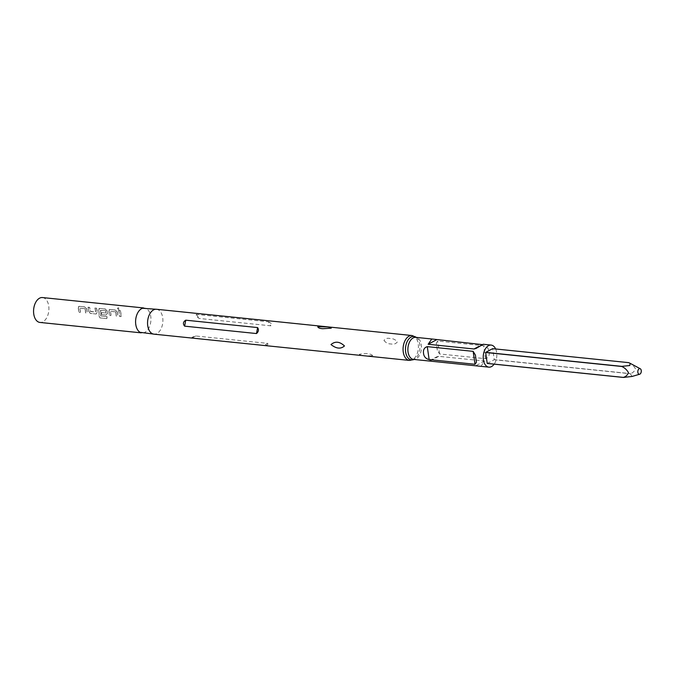 <?xml version="1.0" encoding="UTF-8"?>
<svg xmlns="http://www.w3.org/2000/svg" width="675" height="675" viewBox="0 0 675 675"><rect width="100%" height="100%" fill="white"/><g stroke="black" fill="none" stroke-linecap="round" stroke-linejoin="round"><path stroke-width="0.51" stroke-dasharray="3.38 2.53" d="M119.045 309.69C117.517 308.939 117.205 308.357 118.125 307.952C119.72 308.618 120.023 309.192 119.045 309.69L119.146 309.572C117.602 308.812 117.298 308.222 118.209 307.808C119.812 308.483 120.125 309.066 119.146 309.572L119.045 309.69M117.577 308.129L118.209 307.808L117.577 308.129M142.56 308.256A12.504 7.611 -84.1 0 1 144.543 308.045A12.504 7.611 -84.1 0 1 150.753 316.465A12.504 7.611 -84.1 0 1 141.986 332.927A12.504 7.611 -84.1 0 1 140.088 332.311M120.26 310.517A12.504 7.611 -84.1 0 1 120.943 313.402A12.504 7.611 -84.1 0 1 121.129 316.583L119.559 316.423A12.504 7.611 -84.1 0 0 119.374 313.242A12.504 7.611 -84.1 0 0 118.69 310.357L120.158 310.618A12.319 7.501 -84.1 0 1 120.833 313.462A12.319 7.501 -84.1 0 1 121.011 316.6L121.129 316.583M117.357 311.782A12.504 7.611 -84.1 0 1 117.593 313.057A12.504 7.611 -84.1 0 1 117.779 316.238L116.21 316.077A12.504 7.611 -84.1 0 0 116.024 312.896A12.504 7.611 -84.1 0 0 115.838 311.867L110.557 311.318A12.504 7.611 -84.1 0 1 110.734 312.356A12.504 7.611 -84.1 0 1 110.919 315.537L109.35 315.377A12.504 7.611 -84.1 0 0 109.164 312.196A12.504 7.611 -84.1 0 0 108.928 310.922L109.949 309.454L115.442 310.019L117.248 311.867A12.319 7.501 -84.1 0 1 117.484 313.116A12.319 7.501 -84.1 0 1 117.661 316.254L116.21 316.077M115.838 311.867L110.447 311.394A12.319 7.501 -84.1 0 1 110.624 312.415A12.319 7.501 -84.1 0 1 110.801 315.546L109.232 315.385A12.319 7.501 -84.1 0 0 109.055 312.255A12.319 7.501 -84.1 0 0 108.818 310.998L109.839 309.563L109.063 309.783L109.949 309.454L115.341 310.129L117.248 311.867M107.148 310.736A12.504 7.611 -84.1 0 1 107.384 312.01A12.504 7.611 -84.1 0 1 107.528 313.36L106.102 315.039L101.604 314.575A12.504 7.611 -84.1 0 0 101.545 312.618L106.11 312.955A12.504 7.611 -84.1 0 0 105.983 311.867A12.504 7.611 -84.1 0 0 105.806 310.829L100.516 310.289A12.504 7.611 -84.1 0 1 100.693 311.318A12.504 7.611 -84.1 0 1 100.803 315.892L107.114 316.668A12.504 7.611 -84.1 0 1 106.819 318.634L99.942 317.891L99.031 315.976A12.504 7.611 -84.1 0 0 98.955 311.141A12.504 7.611 -84.1 0 0 98.719 309.867L99.74 308.407L105.233 308.973L107.038 310.812A12.319 7.501 -84.1 0 1 107.274 312.069A12.319 7.501 -84.1 0 1 107.409 313.402L105.983 315.056L101.604 314.575M98.719 309.867L99.63 308.509L98.854 308.728L99.74 308.407L105.131 309.074L107.038 310.812M96.491 308.07A12.504 7.611 -84.1 0 1 97.175 310.964A12.504 7.611 -84.1 0 1 97.318 312.314L95.892 313.993L90.399 313.428L88.889 311.445A12.504 7.611 -84.1 0 0 88.746 310.095A12.504 7.611 -84.1 0 0 88.062 307.209L89.632 307.37A12.504 7.611 -84.1 0 1 90.315 310.255A12.504 7.611 -84.1 0 1 90.442 311.344L95.723 311.892A12.504 7.611 -84.1 0 0 95.605 310.795A12.504 7.611 -84.1 0 0 94.922 307.91L96.39 308.18A12.319 7.501 -84.1 0 1 97.057 311.023A12.319 7.501 -84.1 0 1 97.2 312.348L97.318 312.314M86.729 308.635A12.504 7.611 -84.1 0 1 86.965 309.909A12.504 7.611 -84.1 0 1 87.151 313.09L85.582 312.93A12.504 7.611 -84.1 0 0 85.396 309.749A12.504 7.611 -84.1 0 0 85.21 308.72L79.928 308.171A12.504 7.611 -84.1 0 1 80.106 309.209A12.504 7.611 -84.1 0 1 80.291 312.39L78.722 312.221A12.504 7.611 -84.1 0 0 78.536 309.049A12.504 7.611 -84.1 0 0 78.3 307.766L79.312 306.307L84.814 306.872L86.619 308.72A12.319 7.501 -84.1 0 1 86.847 309.968A12.319 7.501 -84.1 0 1 87.033 313.107L85.582 312.93M85.21 308.72L79.81 308.247A12.319 7.501 -84.1 0 1 79.996 309.268A12.319 7.501 -84.1 0 1 80.173 312.398L78.604 312.238A12.319 7.501 -84.1 0 0 78.418 309.108A12.319 7.501 -84.1 0 0 78.19 307.851L79.211 306.416L78.435 306.636L79.312 306.307L84.713 306.982L86.619 308.72M42.517 297.557A12.504 7.611 -84.1 0 1 48.727 305.986A12.504 7.611 -84.1 0 1 39.96 322.439M97.2 312.348L96.154 313.985L90.399 313.428M156.507 309.268A12.504 7.611 -84.1 0 1 158.406 309.884A12.504 7.611 -84.1 0 1 162.717 317.697A12.504 7.611 -84.1 0 1 155.933 333.939A12.504 7.611 -84.1 0 1 153.951 334.159M267.646 343.373C268.49 344.655 267.275 345.313 263.984 345.338L192.122 337.947C191.388 337.508 192.611 336.859 195.775 335.99L267.646 343.373L263.984 345.338M372.794 355.7C370.702 353.523 366.213 353.059 359.328 354.316C361.319 355.691 365.808 356.155 372.794 355.7M383.974 340.436C385.889 342.841 388.192 344.014 390.892 343.938C393.736 344.579 395.913 343.87 397.432 341.82C395.28 339.525 392.842 338.428 390.108 338.521C387.298 337.863 385.256 338.504 383.974 340.436M268.355 321.806C271.418 323.013 272.27 324.354 270.903 325.823L199.041 318.431C196.383 316.55 195.531 315.217 196.493 314.423L268.355 321.806L270.903 325.823M480.929 366.331L484.591 361.041L438.708 356.324L436.708 356.839L429.536 361.049M495.644 348.975A11.087 6.75 -84.1 0 1 496.665 352.561A11.087 6.75 -84.1 0 1 494.142 364.163M436.826 346.41L437.299 350.198L439.577 353.962L485.452 358.678C488.455 357.767 489.696 355.472 489.181 351.785C488.692 348.502 486.827 346.494 483.595 345.752L437.712 341.035L436.278 343.111L436.826 346.41M492.615 348.663A8.243 5.012 -84.1 0 1 492.682 348.722L628.763 362.703A8.243 5.012 95.9 0 0 628.695 362.644M494.26 359.623A8.243 5.012 -84.1 0 1 494.21 359.75L630.29 373.731A8.243 5.012 95.9 0 0 630.332 373.613L494.26 359.623L492.682 348.722M487.291 363.462L494.21 359.75M481.781 344.545L483.19 344.275M630.29 373.731L632.078 376.456M628.763 362.703C631.564 363.918 633.8 365.934 635.47 368.761C634.584 371.317 632.872 372.929 630.332 373.613M118.69 310.357L118.589 310.458A12.319 7.501 -84.1 0 1 119.264 313.301A12.319 7.501 -84.1 0 1 119.441 316.432L119.559 316.423M118.589 310.458L120.158 310.618M121.011 316.6L119.441 316.432M115.729 311.943A12.319 7.501 -84.1 0 1 115.906 312.955A12.319 7.501 -84.1 0 1 116.092 316.094M101.486 314.592A12.319 7.501 -84.1 0 0 101.436 312.66L105.992 313.006A12.319 7.501 -84.1 0 0 105.874 311.926A12.319 7.501 -84.1 0 0 105.697 310.905L100.406 310.365A12.319 7.501 -84.1 0 1 100.583 311.386A12.319 7.501 -84.1 0 1 100.685 315.883L106.996 316.659A12.319 7.501 -84.1 0 1 106.709 318.592L106.819 318.634M106.709 318.592L100.111 317.917L99.031 315.976M98.609 309.952A12.319 7.501 -84.1 0 1 98.837 311.2A12.319 7.501 -84.1 0 1 98.921 315.959M90.281 313.436L88.889 311.445M88.771 311.487A12.319 7.501 -84.1 0 0 88.628 310.154A12.319 7.501 -84.1 0 0 87.961 307.311L88.062 307.209M87.961 307.311L89.53 307.471A12.319 7.501 -84.1 0 1 90.205 310.314A12.319 7.501 -84.1 0 1 90.323 311.394L90.442 311.344M90.442 311.529L95.631 312.01M95.614 311.934A12.319 7.501 -84.1 0 0 95.487 310.863A12.319 7.501 -84.1 0 0 94.812 308.019L94.922 307.91M94.812 308.019L96.39 308.18M85.101 308.796A12.319 7.501 -84.1 0 1 85.278 309.808A12.319 7.501 -84.1 0 1 85.463 312.947M412.02 335.526A12.504 7.611 -84.1 0 1 418.23 343.955A12.504 7.611 -84.1 0 1 409.455 360.416M416.281 337.399A11.796 7.18 -84.1 0 1 417.167 338.2A11.796 7.18 -84.1 0 1 419.774 344.385A11.796 7.18 -84.1 0 1 415.041 358.847A11.796 7.18 -84.1 0 1 414.02 359.454M416.34 337.399L417.167 338.2L415.808 337.348A11.087 6.75 -84.1 0 1 421.318 344.815A11.087 6.75 -84.1 0 1 413.547 359.404L415.041 358.847L414.07 359.454M195.775 335.99L192.122 337.947M196.493 314.423L199.041 318.431M430.507 360.728L438.708 356.324M476.39 365.445L484.591 361.041M482.22 344.587L478.913 346.368M485.452 358.678L483.595 345.752M439.577 353.962L437.712 341.035M144.543 308.045L143.632 307.952M141.986 332.927L141.075 332.834M154.853 334.252L155.933 333.939M157.418 309.361L158.406 309.884M429.317 360.804L436.708 356.839M483.41 344.512L476.018 348.477M475.538 355.885L476.364 361.631M437.299 350.198L436.278 343.111"/><path stroke-width="1.01" d="M154.853 334.252L140.088 332.311A12.504 7.611 -84.1 0 1 135.776 324.498A12.504 7.611 -84.1 0 1 142.56 308.256L157.418 309.361M141.075 332.834L39.96 322.439A12.504 7.611 -84.1 0 1 33.75 314.018A12.504 7.611 -84.1 0 1 42.517 297.557L143.632 307.952M153.951 334.159A12.504 7.611 -84.1 0 1 147.741 325.73A12.504 7.611 -84.1 0 1 156.507 309.268L412.02 335.526A12.504 7.611 -84.1 0 0 403.245 351.987A12.504 7.611 -84.1 0 0 409.455 360.416L153.951 334.159M344.461 345.946C340.782 349.22 336.293 348.756 330.995 344.562C335.18 341.018 339.668 341.483 344.461 345.946M322.844 328.717C319.84 328.531 318.153 327.89 317.782 326.793L326.278 326.877C329.29 327.004 330.936 327.442 331.239 328.177L322.844 328.717M256.5 333.551C258.609 331.67 258.981 329.678 257.605 327.569L185.743 320.186C183.094 321.891 182.731 323.882 184.629 326.16L256.5 333.551L257.605 327.569M483.19 344.275L476.018 348.477L474.019 348.992L428.136 344.275L431.798 338.993L415.808 337.348A11.087 6.75 -84.1 0 0 408.038 351.937A11.087 6.75 -84.1 0 0 413.547 359.404L488.886 367.149A11.087 6.75 -84.1 0 1 483.384 359.682A11.087 6.75 -84.1 0 1 491.155 345.085A11.087 6.75 -84.1 0 1 495.644 348.975M494.142 364.163A11.087 6.75 -84.1 0 1 488.886 367.149M475.909 358.914L476.449 362.213L475.014 364.281L429.14 359.564C425.891 358.822 424.035 356.813 423.546 353.531C423.031 349.852 424.271 347.549 427.275 346.638L473.15 351.354L475.428 355.118L475.909 358.914M621.776 366.356L629.75 365.546L630.197 363.352L628.695 362.644L492.615 348.663L485.696 352.375L621.776 366.356A8.243 5.012 95.9 0 0 621.726 366.474L485.654 352.493L487.223 363.403L623.303 377.384C625.843 376.701 627.556 375.089 628.442 372.541C626.763 369.714 624.527 367.689 621.726 366.474M623.303 377.384A8.243 5.012 95.9 0 0 623.371 377.443L487.291 363.462A8.243 5.012 -84.1 0 1 487.223 363.403M431.798 338.993L481.781 344.545M637.85 372.347A2.843 1.73 95.9 0 0 639.681 374.22A2.843 1.73 95.9 0 0 641.25 370.516A2.843 1.73 95.9 0 0 640.246 368.727A2.843 1.73 95.9 0 0 638.432 369.453A2.843 1.73 95.9 0 0 637.85 372.347M639.681 374.22L632.078 376.456L623.371 377.443M414.02 359.454A11.796 7.18 -84.1 0 1 405.641 351.962A11.796 7.18 -84.1 0 1 408.392 339.517A11.796 7.18 -84.1 0 1 416.281 337.399M184.629 326.16L185.743 320.186M436.337 339.879L428.136 344.275M478.913 346.368L474.019 348.992M473.15 351.354L475.014 364.281M427.275 346.638L429.14 359.564M414.07 359.454L409.455 360.416M491.155 345.085L483.19 344.267M416.34 337.399L412.02 335.526M475.428 355.118L475.538 355.885M476.364 361.631L476.449 362.213M640.246 368.727L630.197 363.352"/></g></svg>
